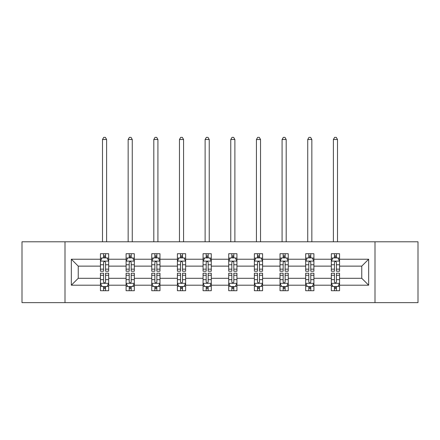 <?xml version="1.0" encoding="UTF-8"?>
<svg xmlns="http://www.w3.org/2000/svg" width="440" height="440" viewBox="0 0 440 440"><rect width="100%" height="100%" fill="white"/><g stroke="black" fill="none" stroke-linecap="round" stroke-linejoin="round"><path stroke-width="0.66" d="M374.995 302.638L418 302.638L418 241.791L374.995 241.791L374.995 302.638L65.005 302.638L65.005 241.791L22 241.791L22 302.638L65.005 302.638M339.559 285.202L339.559 278.3L361.757 278.3L368.665 285.202L339.559 285.202L339.559 290.714L336.43 290.714L336.43 286.523M374.995 241.791L65.005 241.791M331.337 285.202L313.902 285.202L313.902 278.3L331.337 278.3L331.337 290.714L339.559 290.714L339.559 286.325L338.008 286.325M313.902 285.202L313.902 290.714L310.777 290.714L310.777 286.523M305.679 285.202L288.25 285.202L288.25 278.3L305.679 278.3L305.679 290.714L313.902 290.714L313.902 286.325L312.356 286.325M288.25 285.202L288.25 290.714L285.125 290.714L285.125 286.523M280.027 285.202L262.592 285.202L262.592 278.3L280.027 278.3L280.027 290.714L288.25 290.714L288.25 286.325L286.704 286.325M262.592 285.202L262.592 290.714L259.468 290.714L259.468 286.523M254.37 285.202L236.94 285.202L236.94 278.3L254.37 278.3L254.37 290.714L262.592 290.714L262.592 286.325L261.047 286.325M236.94 285.202L236.94 290.714L233.816 290.714L233.816 286.523M228.718 285.202L211.282 285.202L211.282 278.3L228.718 278.3L228.718 290.714L236.94 290.714L236.94 286.325L235.395 286.325M211.282 285.202L211.282 290.714L208.159 290.714L208.159 286.523M203.06 285.202L185.631 285.202L185.631 278.3L203.06 278.3L203.06 290.714L211.282 290.714L211.282 286.325L209.737 286.325M185.631 285.202L185.631 290.714L182.507 290.714L182.507 286.523M177.408 285.202L159.973 285.202L159.973 278.3L177.408 278.3L177.408 290.714L185.631 290.714L185.631 286.325L184.085 286.325M159.973 285.202L159.973 290.714L156.849 290.714L156.849 286.523M151.751 285.202L134.321 285.202L134.321 278.3L151.751 278.3L151.751 290.714L159.973 290.714L159.973 286.325L158.428 286.325M134.321 285.202L134.321 290.714L131.197 290.714L131.197 286.523M126.099 285.202L108.663 285.202L108.663 278.3L126.099 278.3L126.099 290.714L134.321 290.714L134.321 286.325L132.776 286.325M108.663 285.202L108.663 290.714L105.54 290.714L105.54 286.523M100.441 285.202L71.335 285.202L71.335 259.221L100.441 259.221L100.441 266.129L78.243 266.129L78.243 278.3L100.441 278.3L100.441 290.714L108.663 290.714L108.663 286.325L107.118 286.325M101.992 258.104L100.441 258.104L100.441 253.715L100.441 259.221M103.571 257.906L103.571 253.715L100.441 253.715L108.663 253.715L108.663 259.221L126.099 259.221L126.099 253.715L134.321 253.715L134.321 259.221L151.751 259.221L151.751 253.715L159.973 253.715L159.973 259.221L177.408 259.221L177.408 253.715L185.631 253.715L185.631 259.221L203.06 259.221L203.06 253.715L211.282 253.715L211.282 259.221L228.718 259.221L228.718 253.715L236.94 253.715L236.94 259.221L254.37 259.221L254.37 253.715L262.592 253.715L262.592 259.221L280.027 259.221L280.027 253.715L288.25 253.715L288.25 259.221L305.679 259.221L305.679 253.715L313.902 253.715L313.902 259.221L331.337 259.221L331.337 253.715L339.559 253.715L339.559 259.221L368.665 259.221L368.665 285.202M331.337 259.221L331.337 266.129L313.902 266.129L313.902 259.221M305.679 259.221L305.679 266.129L288.25 266.129L288.25 259.221M280.027 259.221L280.027 266.129L262.592 266.129L262.592 259.221M254.37 259.221L254.37 266.129L236.94 266.129L236.94 259.221M228.718 259.221L228.718 266.129L211.282 266.129L211.282 259.221M203.06 259.221L203.06 266.129L185.631 266.129L185.631 259.221M177.408 259.221L177.408 266.129L159.973 266.129L159.973 259.221M151.751 259.221L151.751 266.129L134.321 266.129L134.321 259.221M126.099 259.221L126.099 266.129L108.663 266.129L108.663 259.221M71.335 259.221L78.243 266.129M361.757 278.3L361.757 266.129L339.559 266.129L339.559 259.221M334.461 257.824L336.43 257.824M308.803 257.824L310.777 257.824M283.151 257.824L285.125 257.824M257.494 257.824L259.468 257.824M231.841 257.824L233.816 257.824M206.184 257.824L208.159 257.824M180.532 257.824L182.507 257.824M154.875 257.824L156.849 257.824M129.222 257.824L131.197 257.824M103.571 257.824L105.54 257.824M103.571 286.605L105.54 286.605M129.222 286.605L131.197 286.605M154.875 286.605L156.849 286.605M180.532 286.605L182.507 286.605M206.184 286.605L208.159 286.605M231.841 286.605L233.816 286.605M257.494 286.605L259.468 286.605M283.151 286.605L285.125 286.605M308.803 286.605L310.777 286.605M334.461 286.605L336.43 286.605M78.243 278.3L71.335 285.202M368.665 259.221L361.757 266.129M105.54 255.849L103.571 255.849M100.441 269.165L100.441 271.227L103.571 271.227L103.571 269.165L100.441 269.165L100.441 266.129M108.663 266.129L108.663 271.227L105.54 271.227L105.54 262.427C104.885 261.162 104.225 261.162 103.571 262.427L103.571 269.165M107.118 258.104L108.663 258.104L108.663 253.715L105.54 253.715L105.54 257.906M108.663 261.195L107.019 257.906L102.086 257.906L100.441 261.195M106.612 241.791L106.612 139.502L102.498 139.502L102.498 241.791M102.498 139.502L103.73 137.363L105.375 137.363L106.612 139.502M103.571 288.574L105.54 288.574M108.663 275.264L108.663 273.202L105.54 273.202L105.54 275.264L108.663 275.264L108.663 278.3M100.441 278.3L100.441 273.202L103.571 273.202L103.571 281.996C104.225 283.267 104.885 283.267 105.54 281.996L105.54 275.264M101.992 286.325L100.441 286.325L100.441 290.714L103.571 290.714L103.571 286.523M100.441 283.234L102.086 286.523L107.019 286.523L108.663 283.234M131.197 255.849L129.222 255.849M127.644 258.104L126.099 258.104L126.099 253.715L129.222 253.715L129.222 257.906M126.099 269.165L126.099 271.227L129.222 271.227L129.222 269.165L126.099 269.165L126.099 266.129M134.321 266.129L134.321 271.227L131.197 271.227L131.197 262.427C130.537 261.162 129.883 261.162 129.222 262.427L129.222 269.165M132.776 258.104L134.321 258.104L134.321 253.715L131.197 253.715L131.197 257.906M134.321 261.195L132.677 257.906L127.743 257.906L126.099 261.195M132.264 241.791L132.264 139.502L128.156 139.502L128.156 241.791M128.156 139.502L129.388 137.363L131.032 137.363L132.264 139.502M156.849 255.849L154.875 255.849M153.296 258.104L151.751 258.104L151.751 253.715L154.875 253.715L154.875 257.906M151.751 269.165L151.751 271.227L154.875 271.227L154.875 269.165L151.751 269.165L151.751 266.129M159.973 266.129L159.973 271.227L156.849 271.227L156.849 262.427C156.195 261.162 155.535 261.162 154.875 262.427L154.875 269.165M158.428 258.104L159.973 258.104L159.973 253.715L156.849 253.715L156.849 257.906M159.973 261.195L158.329 257.906L153.395 257.906L151.751 261.195M157.922 241.791L157.922 139.502L153.808 139.502L153.808 241.791M153.808 139.502L155.04 137.363L156.684 137.363L157.922 139.502M129.222 288.574L131.197 288.574M134.321 275.264L134.321 273.202L131.197 273.202L131.197 275.264L134.321 275.264L134.321 278.3M126.099 278.3L126.099 273.202L129.222 273.202L129.222 281.996C129.877 283.267 130.537 283.267 131.197 281.996L131.197 275.264M127.644 286.325L126.099 286.325L126.099 290.714L129.222 290.714L129.222 286.523M126.099 283.234L127.743 286.523L132.677 286.523L134.321 283.234M154.875 288.574L156.849 288.574M159.973 275.264L159.973 273.202L156.849 273.202L156.849 275.264L159.973 275.264L159.973 278.3M151.751 278.3L151.751 273.202L154.875 273.202L154.875 281.996C155.535 283.267 156.195 283.267 156.849 281.996L156.849 275.264M153.296 286.325L151.751 286.325L151.751 290.714L154.875 290.714L154.875 286.523M151.751 283.234L153.395 286.523L158.329 286.523L159.973 283.234M182.507 255.849L180.532 255.849M178.954 258.104L177.408 258.104L177.408 253.715L180.532 253.715L180.532 257.906M177.408 269.165L177.408 271.227L180.532 271.227L180.532 269.165L177.408 269.165L177.408 266.129M185.631 266.129L185.631 271.227L182.507 271.227L182.507 262.427C181.847 261.162 181.192 261.162 180.532 262.427L180.532 269.165M184.085 258.104L185.631 258.104L185.631 253.715L182.507 253.715L182.507 257.906M185.631 261.195L183.986 257.906L179.053 257.906L177.408 261.195M183.573 241.791L183.573 139.502L179.465 139.502L179.465 241.791M179.465 139.502L180.697 137.363L182.341 137.363L183.573 139.502M180.532 288.574L182.507 288.574M185.631 275.264L185.631 273.202L182.507 273.202L182.507 275.264L185.631 275.264L185.631 278.3M177.408 278.3L177.408 273.202L180.532 273.202L180.532 281.996C181.187 283.267 181.847 283.267 182.507 281.996L182.507 275.264M178.954 286.325L177.408 286.325L177.408 290.714L180.532 290.714L180.532 286.523M177.408 283.234L179.053 286.523L183.986 286.523L185.631 283.234M208.159 255.849L206.184 255.849M204.606 258.104L203.06 258.104L203.06 253.715L206.184 253.715L206.184 257.906M203.06 269.165L203.06 271.227L206.184 271.227L206.184 269.165L203.06 269.165L203.06 266.129M211.282 266.129L211.282 271.227L208.159 271.227L208.159 262.427C207.504 261.162 206.844 261.162 206.184 262.427L206.184 269.165M209.737 258.104L211.282 258.104L211.282 253.715L208.159 253.715L208.159 257.906M211.282 261.195L209.638 257.906L204.705 257.906L203.06 261.195M209.231 241.791L209.231 139.502L205.117 139.502L205.117 241.791M205.117 139.502L206.349 137.363L207.994 137.363L209.231 139.502M206.184 288.574L208.159 288.574M211.282 275.264L211.282 273.202L208.159 273.202L208.159 275.264L211.282 275.264L211.282 278.3M203.06 278.3L203.06 273.202L206.184 273.202L206.184 281.996C206.844 283.267 207.499 283.267 208.159 281.996L208.159 275.264M204.606 286.325L203.06 286.325L203.06 290.714L206.184 290.714L206.184 286.523M203.06 283.234L204.705 286.523L209.638 286.523L211.282 283.234M233.816 255.849L231.841 255.849M230.263 258.104L228.718 258.104L228.718 253.715L231.841 253.715L231.841 257.906M228.718 269.165L228.718 271.227L231.841 271.227L231.841 269.165L228.718 269.165L228.718 266.129M236.94 266.129L236.94 271.227L233.816 271.227L233.816 262.427C233.156 261.162 232.502 261.162 231.841 262.427L231.841 269.165M235.395 258.104L236.94 258.104L236.94 253.715L233.816 253.715L233.816 257.906M236.94 261.195L235.296 257.906L230.362 257.906L228.718 261.195M234.883 241.791L234.883 139.502L230.769 139.502L230.769 241.791M230.769 139.502L232.007 137.363L233.651 137.363L234.883 139.502M231.841 288.574L233.816 288.574M236.94 275.264L236.94 273.202L233.816 273.202L233.816 275.264L236.94 275.264L236.94 278.3M228.718 278.3L228.718 273.202L231.841 273.202L231.841 281.996C232.496 283.267 233.156 283.267 233.816 281.996L233.816 275.264M230.263 286.325L228.718 286.325L228.718 290.714L231.841 290.714L231.841 286.523M228.718 283.234L230.362 286.523L235.296 286.523L236.94 283.234M259.468 255.849L257.494 255.849M255.915 258.104L254.37 258.104L254.37 253.715L257.494 253.715L257.494 257.906M254.37 269.165L254.37 271.227L257.494 271.227L257.494 269.165L254.37 269.165L254.37 266.129M262.592 266.129L262.592 271.227L259.468 271.227L259.468 262.427C258.814 261.162 258.154 261.162 257.494 262.427L257.494 269.165M261.047 258.104L262.592 258.104L262.592 253.715L259.468 253.715L259.468 257.906M262.592 261.195L260.947 257.906L256.014 257.906L254.37 261.195M260.535 241.791L260.535 139.502L256.427 139.502L256.427 241.791M256.427 139.502L257.659 137.363L259.303 137.363L260.535 139.502M257.494 288.574L259.468 288.574M262.592 275.264L262.592 273.202L259.468 273.202L259.468 275.264L262.592 275.264L262.592 278.3M254.37 278.3L254.37 273.202L257.494 273.202L257.494 281.996C258.154 283.267 258.808 283.267 259.468 281.996L259.468 275.264M255.915 286.325L254.37 286.325L254.37 290.714L257.494 290.714L257.494 286.523M254.37 283.234L256.014 286.523L260.947 286.523L262.592 283.234M285.125 255.849L283.151 255.849M281.572 258.104L280.027 258.104L280.027 253.715L283.151 253.715L283.151 257.906M280.027 269.165L280.027 271.227L283.151 271.227L283.151 269.165L280.027 269.165L280.027 266.129M288.25 266.129L288.25 271.227L285.125 271.227L285.125 262.427C284.466 261.162 283.805 261.162 283.151 262.427L283.151 269.165M286.704 258.104L288.25 258.104L288.25 253.715L285.125 253.715L285.125 257.906M288.25 261.195L286.605 257.906L281.672 257.906L280.027 261.195M286.193 241.791L286.193 139.502L282.079 139.502L282.079 241.791M282.079 139.502L283.316 137.363L284.961 137.363L286.193 139.502M283.151 288.574L285.125 288.574M288.25 275.264L288.25 273.202L285.125 273.202L285.125 275.264L288.25 275.264L288.25 278.3M280.027 278.3L280.027 273.202L283.151 273.202L283.151 281.996C283.805 283.267 284.466 283.267 285.125 281.996L285.125 275.264M281.572 286.325L280.027 286.325L280.027 290.714L283.151 290.714L283.151 286.523M280.027 283.234L281.672 286.523L286.605 286.523L288.25 283.234M310.777 255.849L308.803 255.849M307.225 258.104L305.679 258.104L305.679 253.715L308.803 253.715L308.803 257.906M305.679 269.165L305.679 271.227L308.803 271.227L308.803 269.165L305.679 269.165L305.679 266.129M313.902 266.129L313.902 271.227L310.777 271.227L310.777 262.427C310.123 261.162 309.463 261.162 308.803 262.427L308.803 269.165M312.356 258.104L313.902 258.104L313.902 253.715L310.777 253.715L310.777 257.906M313.902 261.195L312.257 257.906L307.324 257.906L305.679 261.195M311.845 241.791L311.845 139.502L307.736 139.502L307.736 241.791M307.736 139.502L308.968 137.363L310.613 137.363L311.845 139.502M308.803 288.574L310.777 288.574M313.902 275.264L313.902 273.202L310.777 273.202L310.777 275.264L313.902 275.264L313.902 278.3M305.679 278.3L305.679 273.202L308.803 273.202L308.803 281.996C309.463 283.267 310.118 283.267 310.777 281.996L310.777 275.264M307.225 286.325L305.679 286.325L305.679 290.714L308.803 290.714L308.803 286.523M305.679 283.234L307.324 286.523L312.257 286.523L313.902 283.234M336.43 255.849L334.461 255.849M332.882 258.104L331.337 258.104L331.337 253.715L334.461 253.715L334.461 257.906M331.337 269.165L331.337 271.227L334.461 271.227L334.461 269.165L331.337 269.165L331.337 266.129M339.559 266.129L339.559 271.227L336.43 271.227L336.43 262.427C335.775 261.162 335.115 261.162 334.461 262.427L334.461 269.165M338.008 258.104L339.559 258.104L339.559 253.715L336.43 253.715L336.43 257.906M339.559 261.195L337.915 257.906L332.981 257.906L331.337 261.195M337.502 241.791L337.502 139.502L333.388 139.502L333.388 241.791M333.388 139.502L334.625 137.363L336.27 137.363L337.502 139.502M334.461 288.574L336.43 288.574M339.559 275.264L339.559 273.202L336.43 273.202L336.43 275.264L339.559 275.264L339.559 278.3M331.337 278.3L331.337 273.202L334.461 273.202L334.461 281.996C335.115 283.267 335.775 283.267 336.43 281.996L336.43 275.264M332.882 286.325L331.337 286.325L331.337 290.714L334.461 290.714L334.461 286.523M331.337 283.234L332.981 286.523L337.915 286.523L339.559 283.234M108.625 261.113L100.485 261.113M108.663 269.165L105.54 269.165M103.571 264.759L100.441 264.759M108.663 264.759L105.54 264.759M105.54 256.899L103.571 256.899M100.485 283.316L108.625 283.316M100.441 275.264L103.571 275.264M105.54 279.67L108.663 279.67M100.441 279.67L103.571 279.67M103.571 287.529L105.54 287.529M134.277 261.113L126.137 261.113M134.321 269.165L131.197 269.165M129.222 264.759L126.099 264.759M134.321 264.759L131.197 264.759M131.197 256.899L129.222 256.899M159.935 261.113L151.795 261.113M159.973 269.165L156.849 269.165M154.875 264.759L151.751 264.759M159.973 264.759L156.849 264.759M156.849 256.899L154.875 256.899M126.137 283.316L134.277 283.316M126.099 275.264L129.222 275.264M131.197 279.67L134.321 279.67M126.099 279.67L129.222 279.67M129.222 287.529L131.197 287.529M151.795 283.316L159.935 283.316M151.751 275.264L154.875 275.264M156.849 279.67L159.973 279.67M151.751 279.67L154.875 279.67M154.875 287.529L156.849 287.529M185.587 261.113L177.447 261.113M185.631 269.165L182.507 269.165M180.532 264.759L177.408 264.759M185.631 264.759L182.507 264.759M182.507 256.899L180.532 256.899M177.447 283.316L185.587 283.316M177.408 275.264L180.532 275.264M182.507 279.67L185.631 279.67M177.408 279.67L180.532 279.67M180.532 287.529L182.507 287.529M211.244 261.113L203.104 261.113M211.282 269.165L208.159 269.165M206.184 264.759L203.06 264.759M211.282 264.759L208.159 264.759M208.159 256.899L206.184 256.899M203.104 283.316L211.244 283.316M203.06 275.264L206.184 275.264M208.159 279.67L211.282 279.67M203.06 279.67L206.184 279.67M206.184 287.529L208.159 287.529M236.896 261.113L228.756 261.113M236.94 269.165L233.816 269.165M231.841 264.759L228.718 264.759M236.94 264.759L233.816 264.759M233.816 256.899L231.841 256.899M228.756 283.316L236.896 283.316M228.718 275.264L231.841 275.264M233.816 279.67L236.94 279.67M228.718 279.67L231.841 279.67M231.841 287.529L233.816 287.529M262.554 261.113L254.414 261.113M262.592 269.165L259.468 269.165M257.494 264.759L254.37 264.759M262.592 264.759L259.468 264.759M259.468 256.899L257.494 256.899M254.414 283.316L262.554 283.316M254.37 275.264L257.494 275.264M259.468 279.67L262.592 279.67M254.37 279.67L257.494 279.67M257.494 287.529L259.468 287.529M288.206 261.113L280.065 261.113M288.25 269.165L285.125 269.165M283.151 264.759L280.027 264.759M288.25 264.759L285.125 264.759M285.125 256.899L283.151 256.899M280.065 283.316L288.206 283.316M280.027 275.264L283.151 275.264M285.125 279.67L288.25 279.67M280.027 279.67L283.151 279.67M283.151 287.529L285.125 287.529M313.863 261.113L305.723 261.113M313.902 269.165L310.777 269.165M308.803 264.759L305.679 264.759M313.902 264.759L310.777 264.759M310.777 256.899L308.803 256.899M305.723 283.316L313.863 283.316M305.679 275.264L308.803 275.264M310.777 279.67L313.902 279.67M305.679 279.67L308.803 279.67M308.803 287.529L310.777 287.529M339.515 261.113L331.375 261.113M339.559 269.165L336.43 269.165M334.461 264.759L331.337 264.759M339.559 264.759L336.43 264.759M336.43 256.899L334.461 256.899M331.375 283.316L339.515 283.316M331.337 275.264L334.461 275.264M336.43 279.67L339.559 279.67M331.337 279.67L334.461 279.67M334.461 287.529L336.43 287.529"/></g></svg>
